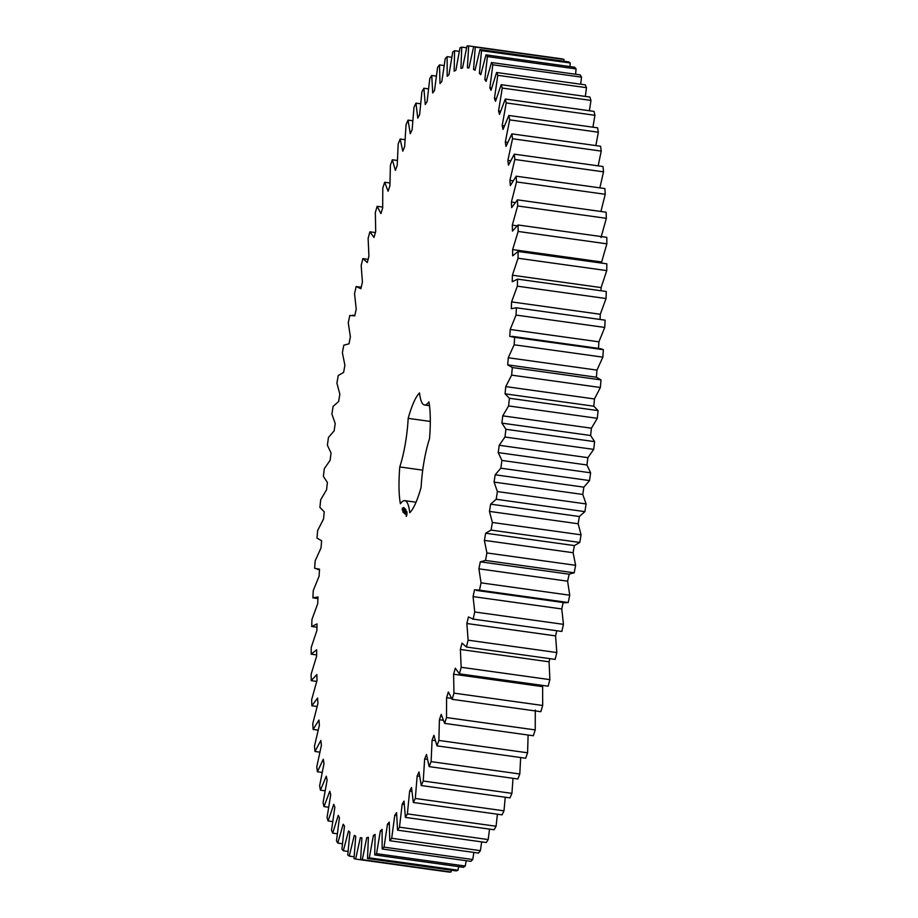 <?xml version="1.0" encoding="UTF-8"?>
<svg xmlns="http://www.w3.org/2000/svg" width="918" height="918" viewBox="0 0 918 918"><rect width="100%" height="100%" fill="white"/><g stroke="black" fill="none" stroke-linecap="round" stroke-linejoin="round"><path stroke-width="1.38" d="M312.877 597.836L317.995 596.975L317.708 603.734L311.948 619.466L311.718 626.512L317.043 623.884L316.894 630.414L311.248 647.397L311.156 654.167L316.664 649.795L316.653 656.06L311.145 674.179L311.213 680.651L316.859 674.558L316.997 680.502L311.65 699.677L311.868 705.793L317.617 698.013L317.903 703.613L312.763 723.705L313.13 729.443L318.959 720.022L319.372 725.243L314.472 746.162L314.989 751.475L320.852 740.47L321.415 745.29L316.767 766.886L317.421 771.763L323.297 759.232L323.997 763.604L319.636 785.774L320.439 790.168L326.28 776.192L327.106 780.105L323.067 802.699L323.997 806.601L329.791 791.247L330.732 794.678L327.037 817.582L328.093 820.944L333.785 804.329L334.852 807.255L331.513 830.32L332.706 833.142L338.26 815.345L339.442 817.743L336.481 840.842L337.79 843.103L343.183 824.226L344.468 826.097L341.909 849.081L343.321 850.768L348.53 830.939L349.919 832.259L347.761 855.002L349.276 856.104L354.256 835.426L355.736 836.195L354.004 858.56L355.622 859.076L360.338 837.664L361.899 837.87L360.613 859.741L362.3 859.661L366.741 837.652L368.382 837.296L367.533 858.525L369.3 857.86L373.431 835.38L375.129 834.462L374.728 854.933L376.552 853.683L380.362 830.859L382.106 829.39L382.152 848.989L384.034 847.142L387.488 824.123L389.278 822.103L389.771 840.716L391.699 838.295L394.774 815.207L396.599 812.659L397.54 830.159L399.491 827.187L402.176 804.157L404.023 801.093L405.412 817.399L407.374 813.887L409.646 791.052L411.516 787.495L413.329 802.493L415.303 798.465L417.162 775.962L419.021 771.923L421.259 785.533L423.232 781.011L424.644 758.979L426.503 754.481L429.154 766.622L431.104 761.63L432.08 740.195L433.916 735.272L436.957 745.864L438.873 740.436L439.412 719.723L441.214 714.399L444.633 723.395L446.515 717.555L446.596 697.691L448.351 692L452.126 699.332L453.962 693.124L453.595 674.214L455.294 668.189L459.402 673.835L461.18 667.283L460.366 649.451L462.006 643.116L466.424 647.029L468.123 640.179L466.86 623.517L468.432 616.93L473.137 619.088L474.755 611.985L473.057 596.597L474.549 589.769L479.506 590.171L481.032 582.85L478.909 568.827L480.309 561.816L485.496 560.439L486.919 552.946L484.383 540.369L485.679 533.22L491.061 530.088L492.381 522.468L489.455 511.406L490.637 504.154L496.19 499.277L497.384 491.566L494.079 482.099L495.158 474.79L500.826 468.191L501.905 460.446L498.233 452.608L499.197 445.287L504.969 437.025L505.921 429.28L501.905 423.129L502.743 415.843L508.583 405.94L509.398 398.251L505.061 393.833L505.761 386.604L511.636 375.141L512.313 367.544L507.688 364.871L508.262 357.756L514.126 344.789L514.654 337.342L509.765 336.424L510.201 329.47L516.031 315.081L516.409 307.805L511.292 308.666L511.578 301.896L517.339 286.175L517.58 279.129L512.244 281.746L512.393 275.216L518.05 258.245L518.131 251.475L512.634 255.835L512.634 249.581L518.154 231.451L518.085 224.99L512.439 231.084L512.301 225.139L517.649 205.965L517.431 199.849L511.67 207.629L511.395 202.029L516.536 181.925L516.168 176.199L510.339 185.62L509.915 180.387L514.826 159.48L514.309 154.167L508.434 165.171L507.884 160.352L512.531 138.756L511.865 133.879L505.99 146.41L505.302 142.026L509.662 119.868L508.859 115.473L503.007 129.449L502.192 125.537L506.231 102.931L505.29 99.041L499.507 114.383L498.554 110.952L502.261 88.059L501.194 84.685L495.502 101.313L494.435 98.387L497.786 75.322L496.592 72.499L491.027 90.297L489.856 87.887L492.817 64.799L491.509 62.539L486.104 81.415L484.819 79.545L487.389 56.56L485.966 54.862L480.768 74.702L479.38 73.383L481.537 50.639L480.011 49.526L475.031 70.216L473.562 69.447L475.283 47.082L473.677 46.566L468.949 67.978L467.388 67.771L468.685 45.9L466.987 45.98L462.546 67.989L460.916 68.345L461.765 47.105L459.998 47.782L455.867 70.261L454.169 71.179L454.571 50.697L452.746 51.959L448.936 74.783L447.181 76.251L447.135 56.652L445.264 58.488L441.81 81.518L440.009 83.527L439.515 64.926L437.599 67.335L434.524 90.434L432.699 92.982L431.747 75.483L429.808 78.443L427.122 101.485L425.264 104.537L423.886 88.243L421.913 91.754L419.641 114.589L417.782 118.147L415.957 103.149L413.995 107.177L412.136 129.679L410.277 133.718L408.028 120.109L406.066 124.63L404.643 146.662L402.795 151.16L400.145 139.02L398.194 144.011L397.207 165.447L395.383 170.369L392.342 159.766L390.414 165.206L389.886 185.918L388.084 191.242L384.665 182.246L382.783 188.075L382.691 207.95L380.936 213.642L377.16 206.298L375.336 212.517L375.703 231.416L373.993 237.452L369.885 231.806L368.118 238.359L368.933 256.191L367.292 262.525L362.874 258.612L361.176 265.451L362.426 282.113L360.866 288.711L356.161 286.554L354.543 293.657L356.23 309.045L354.75 315.861L349.792 315.471L348.266 322.792L350.389 336.814L348.989 343.825L343.802 345.191L342.38 352.684L344.904 365.272L343.607 372.41L338.226 375.554L336.917 383.173L339.844 394.235L338.65 401.487L333.108 406.364L331.903 414.064L335.219 423.542L334.141 430.852L328.46 437.438L327.382 445.196L331.054 453.022L330.101 460.343L324.318 468.616L323.377 476.362L327.393 482.501L326.556 489.799L320.715 499.69L319.9 507.39L324.226 511.808L323.526 519.037L317.651 530.501L316.985 538.097L321.61 540.771L321.036 547.885L315.161 560.852L314.633 568.299L319.521 569.217L319.097 576.171L313.256 590.561L312.877 597.836L317.938 598.559M444.323 871.434L355.622 859.076M360.613 859.741L449.315 872.1L451.013 872.02L451.404 870.218M367.533 858.525L456.235 870.895L458.002 870.218L458.713 866.638M374.728 854.933L463.429 867.303L465.254 866.041L466.229 860.705M382.152 848.989L470.865 861.348L472.736 859.512L473.895 852.432M389.771 840.716L478.485 853.074L480.401 850.665L481.675 841.886M397.54 830.159L486.253 842.517L488.192 839.557L489.524 829.115M405.412 817.399L494.113 829.757L496.087 826.246L497.395 814.197M413.329 802.493L502.043 814.851L504.005 810.823L505.244 797.237M421.259 785.533L509.972 797.891L511.934 793.37L513.013 778.303M429.154 766.622L517.855 778.98L519.806 773.989L520.655 757.534M436.957 745.864L525.658 758.234L527.586 752.794L528.114 735.031M444.633 723.395L533.335 735.754L535.217 729.925L535.309 710.05M452.126 699.332L540.84 711.702L542.664 705.483L542.63 685.425M459.402 673.835L548.115 686.194L549.882 679.641L549.067 661.809L549.882 658.654M466.424 647.029L555.126 659.388L556.824 652.549L555.574 635.887L556.79 630.769M561.839 631.446L472.518 619.03L561.839 631.446L563.457 624.343L561.77 608.955L563.25 602.139M476.499 590.435L565.201 602.793L568.208 602.529L569.734 595.208L567.611 581.186L569.183 574.209L480.309 561.816M569.011 574.175L574.198 572.809L575.62 565.316L573.096 552.728L574.393 545.59L579.774 542.446L581.083 534.827L578.156 523.765L579.35 516.513L584.892 511.636L586.097 503.936L582.781 494.458L583.859 487.148L589.54 480.562L590.618 472.804L586.946 464.978L587.899 457.657L593.682 449.384L594.623 441.638L590.607 435.499L591.444 428.201L597.285 418.31L598.1 410.61L593.774 406.192L594.474 398.963L600.349 387.499L601.015 379.903L596.39 377.229L596.964 370.115L602.839 357.148L603.367 349.701L600.613 348.668L511.911 336.309M598.479 348.783L598.903 341.829L604.744 327.439L605.123 320.164L515.893 307.714L605.123 320.164M600.062 319.441L600.292 314.266L606.052 298.534L606.282 291.488L517.58 279.129M601.026 290.754L601.106 287.586L606.752 270.603L606.844 263.833L518.131 251.475M601.347 263.064L606.855 243.821L606.787 237.349L518.085 224.99M601.003 237.498L606.35 218.323L606.132 212.207L517.431 199.849M600.911 211.484L605.237 194.295L604.87 188.557L516.168 176.199M599.867 187.857L603.528 171.838L603.011 166.525L514.309 154.167M598.169 165.848L601.233 151.114L600.579 146.237L511.865 133.879M595.851 145.583L598.364 132.226L597.561 127.832L508.859 115.473M592.925 127.189L594.933 115.301L594.003 111.399L505.29 99.041M589.402 110.768L590.962 100.418L589.907 97.056L501.194 84.685M585.328 96.413L586.487 87.68L585.294 84.858L496.592 72.499M580.704 84.215L581.519 77.158L580.21 74.897L491.509 62.539M575.575 74.255L576.091 68.919L574.679 67.232L485.966 54.862M569.952 66.566L570.239 62.998L568.724 61.896L480.011 49.526M563.881 61.219L563.996 59.44L562.378 58.924L468.685 45.9M596.631 377.252L507.688 364.871M361.21 287.231L356.161 286.554M422.716 470.142L399.778 466.941A62.091 13.231 -82.1 0 0 400.397 503.775A47.908 10.201 -82.1 0 1 404.804 500.666A47.908 10.201 -82.1 0 1 409.749 512.703A62.091 13.231 -82.1 0 0 421.121 487.286A47.908 10.201 -82.1 0 1 429.521 438.701A62.091 13.231 -82.1 0 0 428.901 401.854A47.908 10.201 -82.1 0 1 424.495 404.976L429.486 405.676M399.778 466.941A47.908 10.201 -82.1 0 0 408.166 418.356A62.091 13.231 -82.1 0 1 419.537 392.938A47.908 10.201 -82.1 0 0 424.495 404.976M406.353 516.364L406.892 511.59L406.169 516.364M405.882 510.156L405.848 510.913L405.94 510.167M405.595 510.431L405.917 509.559L405.733 510.592M405.343 510.408L405.549 509.203L405.377 510.408M405.045 509.433L405.022 510.133L405.148 509.444M405.745 514.309L405.871 511.808L405.745 514.309M405.286 513.954L405.515 511.464L404.895 513.919M404.769 513.793L404.941 510.913L404.769 513.793M404.654 509.754L404.884 508.583L404.654 509.754M404.402 509.513L404.608 508.308L404.436 509.513M404.081 509.054L404.333 508.021L404.127 509.077M403.679 508.675L403.931 507.643L403.725 508.698M403.438 508.595L403.748 507.493L403.622 508.618M404.413 511.59L404.333 513.38L404.471 511.601M403.484 512.577L404.207 510.224L403.828 512.623M403.335 512.439L403.794 509.823L403.335 512.439M402.887 512.003L403.335 509.387L403.231 512.049M402.807 509.042L402.772 510.546L403.002 509.077M402.497 510.282L402.75 508.836L402.497 510.282M402.256 510.052L402.405 508.044L402.256 510.052M368.118 259.346L362.874 258.612M375.37 232.575L369.885 231.806M382.68 207.066L377.16 206.298M389.886 182.969L384.665 182.246M397.345 160.466L392.342 159.766M316.974 627.246L311.718 626.512M404.987 139.697L400.145 139.02M316.653 654.936L311.156 654.167M412.756 120.763L408.028 120.109M316.71 681.408L311.213 680.651M420.605 103.803L415.957 103.149M317.089 706.516L311.868 705.793M428.476 88.885L423.886 88.243M318.133 730.143L313.13 729.443M436.325 76.114L431.747 75.483M319.831 752.152L314.989 751.475M444.105 65.568L439.515 64.926M322.149 772.417L317.421 771.763M451.771 57.295L447.135 56.652M325.075 790.811L320.439 790.168M459.287 51.362L454.571 50.697M328.598 807.232L323.997 806.601M466.596 47.782L461.765 47.105M332.672 821.587L328.093 820.944M337.296 833.785L332.706 833.142M563.996 59.44L475.283 47.082M342.425 843.745L337.79 843.103M475.157 69.676L473.562 69.447M570.239 62.998L481.537 50.639M348.048 851.434L343.321 850.768M481.021 73.612L479.38 73.383M576.091 68.919L487.389 56.56M354.119 856.781L349.276 856.104M486.529 79.786L484.819 79.545M581.519 77.158L492.817 64.799M491.646 88.139L489.856 87.887M361.899 837.882L360.338 837.664M586.487 87.68L497.786 75.322M451.013 872.02L362.3 859.661M496.34 98.651L494.435 98.387M368.347 837.87L366.741 837.652M590.962 100.418L502.261 88.059M458.002 870.218L369.3 857.86M500.585 111.239L498.554 110.952M375.083 835.61L373.431 835.38M594.933 115.301L506.231 102.931M465.254 866.041L376.552 853.683M504.384 125.835L502.192 125.537M382.072 831.1L380.362 830.859M598.364 132.226L509.662 119.868M472.736 859.512L384.034 847.142M507.711 142.37L505.302 142.026M389.278 824.364L387.488 824.123M601.233 151.114L512.531 138.756M480.401 850.665L391.699 838.295M510.58 160.73L507.884 160.352M396.668 815.471L394.774 815.207M603.528 171.838L514.826 159.48M488.192 839.557L399.491 827.187M513.024 180.823L509.915 180.387M404.207 804.443L402.176 804.157M605.237 194.295L516.536 181.925M496.087 826.246L407.374 813.887M515.113 202.545L511.395 202.029M411.849 791.362L409.646 791.052M606.35 218.323L517.649 205.965M504.005 810.823L415.303 798.465M517.098 225.805L512.301 225.139M419.583 776.307L417.162 775.962M606.855 243.821L518.154 231.451M511.934 793.37L423.232 781.011M601.347 261.94L512.634 249.581M427.363 759.358L424.644 758.979M606.752 270.603L518.05 258.245M519.806 773.989L431.104 761.63M601.106 287.586L512.393 275.216M435.212 740.631L432.08 740.195M606.052 298.534L517.339 286.175M527.586 752.794L438.873 740.436M600.292 314.266L511.578 301.896M443.164 720.251L439.412 719.723M604.744 327.439L516.031 315.081M535.217 729.925L446.515 717.555M598.903 341.829L510.201 329.47M451.449 698.369L446.596 697.691M603.367 349.701L514.654 337.342M602.839 357.148L514.126 344.789M542.664 705.483L453.962 693.124M596.964 370.115L508.262 357.756M542.297 686.584L453.595 674.214M601.015 379.903L512.313 367.544M600.349 387.499L511.636 375.141M549.882 679.641L461.18 667.283M594.474 398.963L505.761 386.604M549.067 661.809L460.366 649.451M593.774 406.192L505.061 393.833M598.1 410.61L509.398 398.251M597.285 418.31L508.583 405.94M556.824 652.549L468.123 640.179M591.444 428.201L502.743 415.843M555.574 635.887L466.86 623.517M590.607 435.499L501.905 423.129M594.623 441.638L505.921 429.28M593.682 449.384L504.969 437.025M563.457 624.343L474.755 611.985M587.899 457.657L499.197 445.287M561.77 608.955L473.057 596.597M586.946 464.978L498.233 452.608M590.618 472.804L501.905 460.446M568.208 602.529L479.506 590.171M589.54 480.562L500.826 468.191M569.734 595.208L481.032 582.85M583.859 487.148L495.158 474.79M567.611 581.186L478.909 568.827M582.781 494.458L494.079 482.099M586.097 503.936L497.384 491.566M574.198 572.809L485.496 560.439M584.892 511.636L496.19 499.277M575.62 565.316L486.919 552.946M579.35 516.513L490.637 504.154M573.096 552.728L484.383 540.369M578.156 523.765L489.455 511.406M574.393 545.59L485.679 533.22M581.083 534.827L492.381 522.468M579.774 542.446L491.061 530.088M430.301 421.431L408.166 418.356M406.295 512.749L407.064 512.875M406.422 512.646L407.076 513.036M402.6 510.213L403.025 509.272M406.846 513.001L406.858 515.216L406.295 514.987L406.777 512.829M402.945 509.352L402.795 510.224M352.799 315.207L354.83 315.482M317.387 569.332L319.498 569.63M404.804 500.666L416.038 502.226"/></g></svg>

